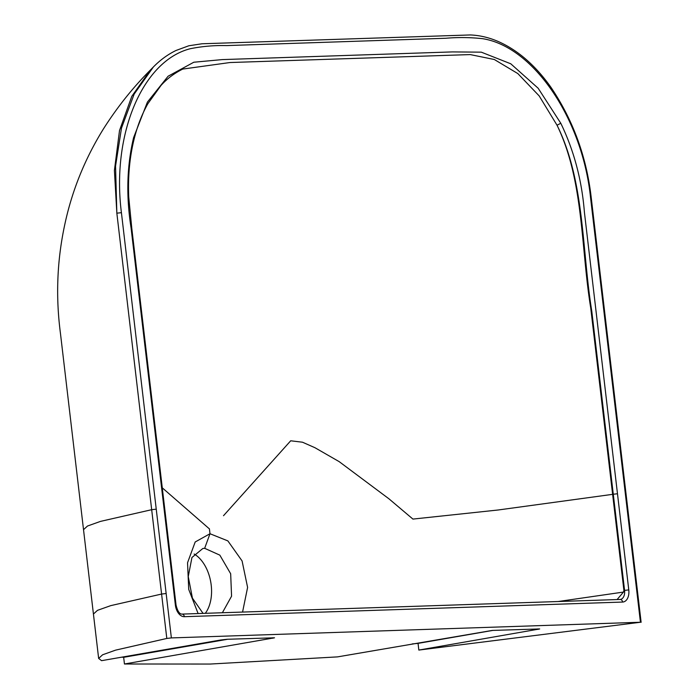 <?xml version="1.0" encoding="UTF-8"?>
<svg xmlns="http://www.w3.org/2000/svg" width="699" height="699" viewBox="0 0 699 699"><rect width="100%" height="100%" fill="white"/><g stroke="black" fill="none" stroke-linecap="round" stroke-linejoin="round"><path stroke-width="1.05" d="M227.647 639.262L123.662 657.313L124.448 663.998L210.181 664.05L337.521 656.885L492.279 630.428L539.698 628.951L418.832 650.07L418.054 643.377L492.812 630.411M124.448 663.998L274.532 637.803L227.114 639.279L220.823 639.978L101.582 660.669L98.646 658.432L102.613 654.78L115.588 650.14L166.808 638.449L116.847 213.178L114.409 170.434L119.52 130.503L131.796 96.322L150.311 70.118C132.775 87.707 117.117 107.349 103.347 129.053C84.894 158.856 72.049 190.635 64.815 224.379C60.83 242.894 58.524 261.26 57.877 279.478C57.204 297.25 58.069 315.275 60.472 333.563L83.522 529.685L87.471 526.041L100.438 521.402L151.692 509.693L156.244 509.169L171.369 637.916L640.441 622.25L590.472 196.978C582.101 118.035 533.11 46.527 482.546 38.672C470.331 37.353 458.125 37.213 445.91 38.253L226.607 45.584C214.313 45.278 202.212 46.326 190.311 48.712C142.212 60.848 111.456 134.811 121.416 212.679L156.244 509.169M123.662 657.313L121.705 657.174M640.441 622.25L418.832 650.07M412.244 643.919L418.054 643.377M171.369 637.916L166.808 638.449M558.073 601.533L623.499 592.062L623.919 590.489L590.734 308.006C580.79 247.271 583.848 180.525 557.033 125.226L539.182 95.912L517.819 73.57L494.333 59.511L470.217 54.583L229.936 62.534L182.771 69.07C171.124 74.845 164.291 81.8 160.98 85.47L147.908 103.644C142.08 113.937 137.511 125.628 134.208 138.734L133.605 137.607L147.419 102.08L168.101 76.226L193.815 62.228L222.238 59.598L452.428 51.909L481.296 52.163L510.777 63.792L538.16 88.24L560.79 123.269C573.993 150.556 581.874 180.237 584.416 212.313L628.777 589.912A12.005 7.54 -99.8 0 1 622.591 602.057L184.344 616.693A12.005 7.54 -99.8 0 1 175.37 605.054L131.089 228.057C126.038 196.017 126.877 165.873 133.605 137.607M198.114 613.556L188.721 589.397L187.542 562.774L195.187 541.978L209.988 533.739L227.865 540.895L242.081 560.939L247.603 587.413L242.562 612.071M209.412 528.802L209.988 533.739L204.658 548.313L202.824 548.497L191.954 557.496L188.249 576.561L192.426 598.143L203.051 613.39M209.298 528.802L162.282 487.841M612.621 494.342L498.169 509.99L412.926 519.086L388.941 498.806L339.172 461.637L314.943 447.709L302.492 442.214L290.705 440.789L223.505 515.705M116.847 213.178L115.545 166.126L121.495 128.074L134.147 94.129L153.369 66.99C160.281 59.939 167.83 54.443 175.999 50.485L188.791 45.785L202.046 43.766L470.375 34.95C479.531 35.317 488.653 37.431 497.74 41.293C517.487 49.865 535.181 65.138 550.812 87.122C572.97 119.905 586.417 156.532 591.153 197.004L590.472 196.978M623.491 592.062L617.077 599.559M222.378 612.743L231.57 596.195L230.67 573.748L219.835 555.137L204.658 548.313M194.139 554.027A34.504 21.669 -99.8 0 1 210.635 581.367A34.504 21.669 -99.8 0 1 205.305 613.311M538.012 628.899L538.073 629.38M272.855 637.75L272.907 638.239M98.646 658.432L93.43 614.037L97.51 610.332L110.791 605.622L161.591 594.054L166.152 593.521M623.919 590.489L624.574 590.375L591.782 311.195C581.751 249.255 584.775 181.093 557.033 125.226L560.79 123.269M620.275 599.454A9 5.653 80.2 0 0 620.432 599.427A9 5.653 80.2 0 0 624.574 590.375L628.777 589.912M619.917 599.489A2.997 2.324 88.1 0 1 620.196 599.454L181.95 614.098A2.997 2.324 88.1 0 1 184.344 616.693M175.37 605.054L176.052 605.107L131.788 228.302L128.738 197.109C127.847 176.375 129.673 156.917 134.208 138.734M620.432 599.427L620.196 599.454A2.997 2.324 88.1 0 1 622.591 602.057M617.479 493.765L613.285 494.228M635.225 577.855L635.907 577.907L591.153 197.004M625.317 493.503L625.998 493.546M121.416 212.679L116.847 213.169M93.43 614.045L83.522 529.685M150.311 70.118L153.334 67.025M181.95 614.098C179.494 614.106 177.529 611.109 176.052 605.107M641.123 622.302L635.907 577.907"/></g></svg>
